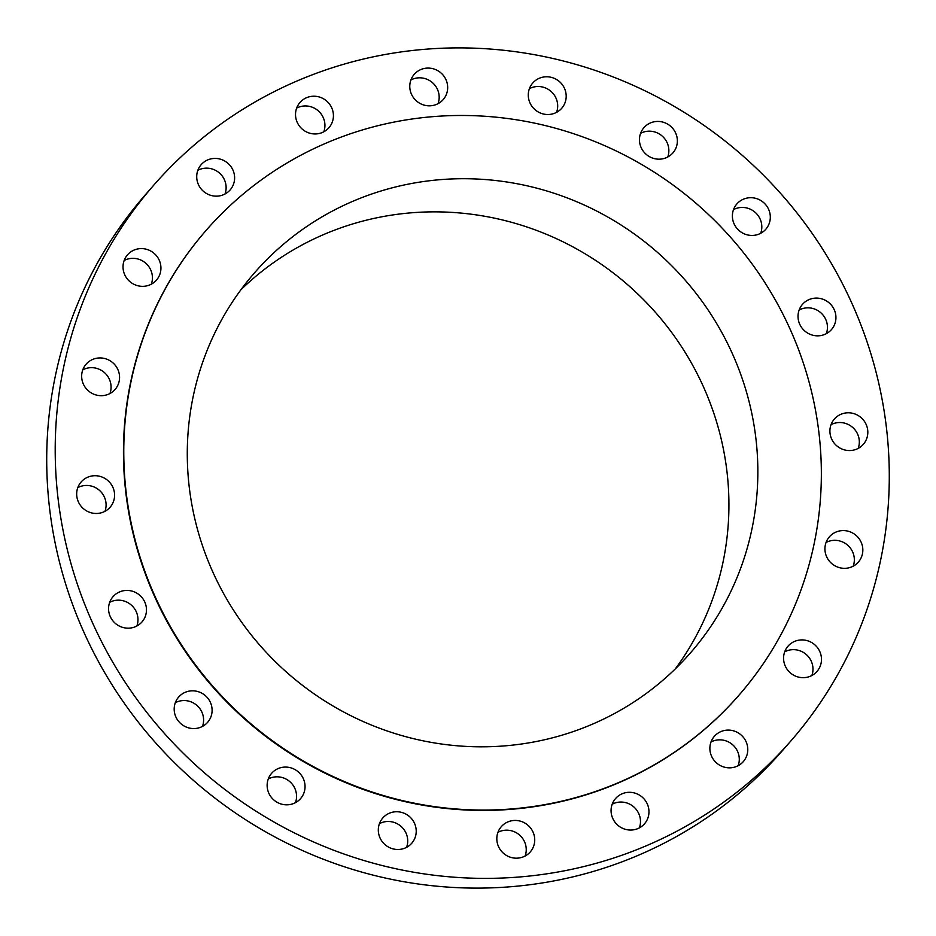 <?xml version="1.0" encoding="UTF-8"?>
<svg xmlns="http://www.w3.org/2000/svg" width="936" height="936" viewBox="0 0 936 936"><rect width="100%" height="100%" fill="white"/><g stroke="black" fill="none" stroke-linecap="round" stroke-linejoin="round"><path stroke-width="1.4" d="M104.961 511.313A19.211 18.615 41.1 0 0 102.621 493.927A19.211 18.615 41.1 0 0 77.805 487.609M111.115 484.193A19.211 18.615 41.1 0 0 81.151 481.958A19.211 18.615 41.1 0 0 80.145 504.995A19.211 18.615 41.1 0 0 110.109 507.23A19.211 18.615 41.1 0 0 111.115 484.193M712.881 809.687A422.721 409.441 41.1 0 0 790.745 741.09A422.721 409.441 41.1 0 0 779.641 192.336A422.721 409.441 41.1 0 0 231.613 116.579A422.721 409.441 41.1 0 0 153.75 185.176A422.721 409.441 41.1 0 0 164.853 733.929A422.721 409.441 41.1 0 0 712.881 809.687M153.75 185.176L145.255 194.91A422.721 409.441 41.1 0 0 156.359 743.664A422.721 409.441 41.1 0 0 704.387 819.421A422.721 409.441 41.1 0 0 782.25 750.824L790.745 741.09M675.301 668.889A289.177 280.086 41.1 0 0 646.179 302.34A289.177 280.086 41.1 0 0 279.033 258.851A289.177 280.086 41.1 0 0 240.903 289.786M307.956 225.705A289.177 280.086 41.1 0 0 254.686 272.633A289.177 280.086 41.1 0 0 262.291 648.016A289.177 280.086 41.1 0 0 637.17 699.835A289.177 280.086 41.1 0 0 690.44 652.907A289.177 280.086 41.1 0 0 682.847 277.524A289.177 280.086 41.1 0 0 307.956 225.705M673.826 752.614A353.551 342.447 41.1 0 0 738.937 695.237A353.551 342.447 41.1 0 0 729.659 236.281A353.551 342.447 41.1 0 0 271.311 172.926A353.551 342.447 41.1 0 0 206.189 230.303A353.551 342.447 41.1 0 0 215.479 689.259A353.551 342.447 41.1 0 0 673.826 752.614M206.189 230.303L205.873 230.665A353.551 342.447 41.1 0 0 215.151 689.621A353.551 342.447 41.1 0 0 673.499 752.977A353.551 342.447 41.1 0 0 738.621 695.6L738.937 695.237M138.856 594.535A19.211 18.615 41.1 0 0 113.034 596.665A19.211 18.615 41.1 0 0 116.169 624.055A19.211 18.615 41.1 0 0 141.991 621.937A19.211 18.615 41.1 0 0 138.856 594.535M199.239 692.02A19.211 18.615 41.1 0 0 178.659 697.063A19.211 18.615 41.1 0 0 187.048 727.366A19.211 18.615 41.1 0 0 207.616 722.335A19.211 18.615 41.1 0 0 199.239 692.02M286.346 767.099A19.211 18.615 41.1 0 0 271.615 773.323A19.211 18.615 41.1 0 0 268.843 793.248A19.211 18.615 41.1 0 0 285.843 804.808A19.211 18.615 41.1 0 0 300.573 798.595A19.211 18.615 41.1 0 0 303.334 778.67A19.211 18.615 41.1 0 0 286.346 767.099M391.646 812.425A19.211 18.615 41.1 0 0 382.789 817.982A19.211 18.615 41.1 0 0 381.455 840.54A19.211 18.615 41.1 0 0 402.878 848.812A19.211 18.615 41.1 0 0 411.735 843.254A19.211 18.615 41.1 0 0 413.068 820.697A19.211 18.615 41.1 0 0 391.646 812.425M504.832 823.563A19.211 18.615 41.1 0 0 501.298 826.675A19.211 18.615 41.1 0 0 501.801 851.62A19.211 18.615 41.1 0 0 526.711 855.059A19.211 18.615 41.1 0 0 530.256 851.947A19.211 18.615 41.1 0 0 529.741 827.003A19.211 18.615 41.1 0 0 504.832 823.563M614.835 799.414A19.211 18.615 41.1 0 0 618.228 825.575A19.211 18.615 41.1 0 0 644.506 823.809A19.211 18.615 41.1 0 0 645.208 822.943A19.211 18.615 41.1 0 0 641.815 796.782A19.211 18.615 41.1 0 0 615.549 798.537A19.211 18.615 41.1 0 0 614.835 799.414M710.88 742.342A19.211 18.615 41.1 0 0 719.503 765.098A19.211 18.615 41.1 0 0 743.313 761.611A19.211 18.615 41.1 0 0 746.776 755.609A19.211 18.615 41.1 0 0 738.165 732.841A19.211 18.615 41.1 0 0 714.355 736.339A19.211 18.615 41.1 0 0 710.88 742.342M783.572 657.949A19.211 18.615 41.1 0 0 795.892 676.26A19.211 18.615 41.1 0 0 816.999 671.428A19.211 18.615 41.1 0 0 821.48 659.634A19.211 18.615 41.1 0 0 809.16 641.324A19.211 18.615 41.1 0 0 788.042 646.156A19.211 18.615 41.1 0 0 783.572 657.949M825.774 554.475A19.211 18.615 41.1 0 0 840.107 567.824A19.211 18.615 41.1 0 0 858.359 562.091A19.211 18.615 41.1 0 0 861.986 544.436A19.211 18.615 41.1 0 0 847.653 531.086A19.211 18.615 41.1 0 0 829.401 536.819A19.211 18.615 41.1 0 0 825.774 554.475M833.379 442.073A19.211 18.615 41.1 0 0 863.343 444.307A19.211 18.615 41.1 0 0 864.349 421.27A19.211 18.615 41.1 0 0 834.385 419.035A19.211 18.615 41.1 0 0 833.379 442.073M805.639 331.718A19.211 18.615 41.1 0 0 831.46 329.601A19.211 18.615 41.1 0 0 828.325 302.211A19.211 18.615 41.1 0 0 802.503 304.329A19.211 18.615 41.1 0 0 805.639 331.718M745.255 234.246A19.211 18.615 41.1 0 0 765.835 229.203A19.211 18.615 41.1 0 0 757.446 198.9A19.211 18.615 41.1 0 0 736.878 203.931A19.211 18.615 41.1 0 0 745.255 234.246M658.148 159.167A19.211 18.615 41.1 0 0 672.879 152.942A19.211 18.615 41.1 0 0 675.652 133.017A19.211 18.615 41.1 0 0 658.652 121.446A19.211 18.615 41.1 0 0 643.933 127.67A19.211 18.615 41.1 0 0 641.16 147.595A19.211 18.615 41.1 0 0 658.148 159.167M552.848 113.841A19.211 18.615 41.1 0 0 561.717 108.283A19.211 18.615 41.1 0 0 563.039 85.726A19.211 18.615 41.1 0 0 541.616 77.454A19.211 18.615 41.1 0 0 532.76 83.011A19.211 18.615 41.1 0 0 531.426 105.569A19.211 18.615 41.1 0 0 552.848 113.841M439.663 102.703A19.211 18.615 41.1 0 0 443.196 99.59A19.211 18.615 41.1 0 0 442.693 74.646A19.211 18.615 41.1 0 0 417.784 71.206A19.211 18.615 41.1 0 0 414.25 74.318A19.211 18.615 41.1 0 0 414.753 99.263A19.211 18.615 41.1 0 0 439.663 102.703M329.659 126.851A19.211 18.615 41.1 0 0 326.266 100.69A19.211 18.615 41.1 0 0 300 102.457A19.211 18.615 41.1 0 0 299.286 103.323A19.211 18.615 41.1 0 0 302.679 129.484A19.211 18.615 41.1 0 0 328.945 127.717A19.211 18.615 41.1 0 0 329.659 126.851M233.614 183.924A19.211 18.615 41.1 0 0 224.991 161.167A19.211 18.615 41.1 0 0 201.193 164.654A19.211 18.615 41.1 0 0 197.718 170.656A19.211 18.615 41.1 0 0 206.341 193.413A19.211 18.615 41.1 0 0 230.139 189.926A19.211 18.615 41.1 0 0 233.614 183.924M160.934 268.316A19.211 18.615 41.1 0 0 148.613 250.006A19.211 18.615 41.1 0 0 127.495 254.838A19.211 18.615 41.1 0 0 123.025 266.631A19.211 18.615 41.1 0 0 135.346 284.93A19.211 18.615 41.1 0 0 156.452 280.11A19.211 18.615 41.1 0 0 160.934 268.316M118.72 371.791A19.211 18.615 41.1 0 0 104.387 358.441A19.211 18.615 41.1 0 0 86.135 364.174A19.211 18.615 41.1 0 0 82.508 381.829A19.211 18.615 41.1 0 0 96.841 395.179A19.211 18.615 41.1 0 0 115.093 389.446A19.211 18.615 41.1 0 0 118.72 371.791M826.312 333.684A19.211 18.615 41.1 0 0 819.831 311.945A19.211 18.615 41.1 0 0 799.157 309.991M202.469 726.406A19.211 18.615 41.1 0 0 190.745 701.754A19.211 18.615 41.1 0 0 175.313 702.714M760.687 233.286A19.211 18.615 41.1 0 0 748.952 208.634A19.211 18.615 41.1 0 0 733.532 209.594M295.425 802.678A19.211 18.615 41.1 0 0 277.852 776.833A19.211 18.615 41.1 0 0 268.269 778.974M667.731 157.026A19.211 18.615 41.1 0 0 650.157 131.192A19.211 18.615 41.1 0 0 640.575 133.321M406.587 847.337A19.211 18.615 41.1 0 0 402.48 827.763A19.211 18.615 41.1 0 0 383.152 822.159A19.211 18.615 41.1 0 0 379.443 823.645M556.557 112.355A19.211 18.615 41.1 0 0 552.451 92.781A19.211 18.615 41.1 0 0 533.122 87.188A19.211 18.615 41.1 0 0 529.413 88.663M525.108 856.03A19.211 18.615 41.1 0 0 519.515 835.017A19.211 18.615 41.1 0 0 497.952 832.326M438.048 103.674A19.211 18.615 41.1 0 0 432.467 82.672A19.211 18.615 41.1 0 0 410.892 79.969M639.358 827.892A19.211 18.615 41.1 0 0 633.766 806.89A19.211 18.615 41.1 0 0 612.202 804.199M323.797 131.8A19.211 18.615 41.1 0 0 318.217 110.799A19.211 18.615 41.1 0 0 296.642 108.108M738.165 765.695A19.211 18.615 41.1 0 0 738.282 765.344A19.211 18.615 41.1 0 0 732.432 744.565A19.211 18.615 41.1 0 0 711.009 741.991M224.991 194.009A19.211 18.615 41.1 0 0 225.12 193.658A19.211 18.615 41.1 0 0 219.258 172.879A19.211 18.615 41.1 0 0 197.835 170.305M811.851 675.511A19.211 18.615 41.1 0 0 812.974 669.369A19.211 18.615 41.1 0 0 803.685 652.603A19.211 18.615 41.1 0 0 784.696 651.807M151.304 284.193A19.211 18.615 41.1 0 0 152.428 278.05A19.211 18.615 41.1 0 0 143.138 261.284A19.211 18.615 41.1 0 0 124.149 260.489M853.211 566.175A19.211 18.615 41.1 0 0 853.492 554.17A19.211 18.615 41.1 0 0 826.055 542.482M109.945 393.518A19.211 18.615 41.1 0 0 110.226 381.525A19.211 18.615 41.1 0 0 82.789 369.825M858.195 448.391A19.211 18.615 41.1 0 0 855.855 431.005A19.211 18.615 41.1 0 0 831.039 424.687M136.843 626.008A19.211 18.615 41.1 0 0 130.361 604.282A19.211 18.615 41.1 0 0 109.688 602.316"/></g></svg>
